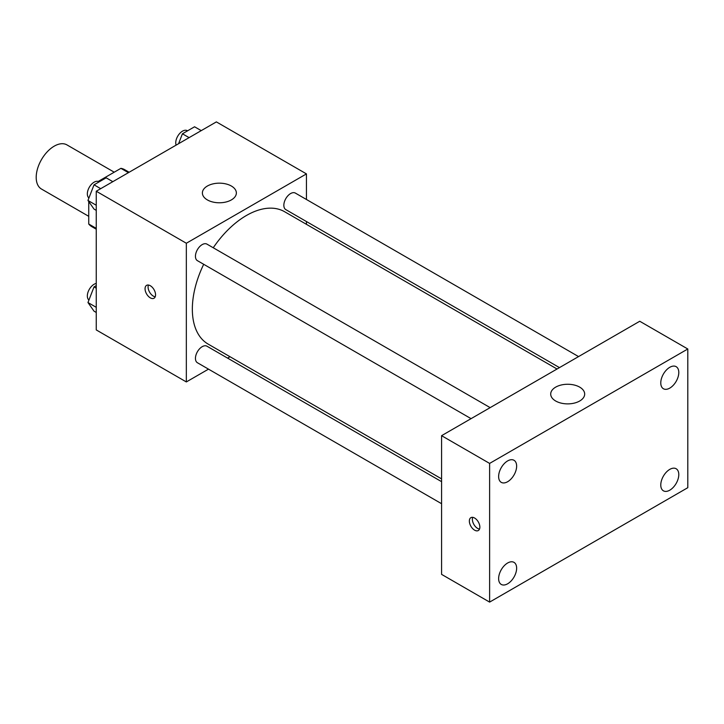 <?xml version="1.0" encoding="UTF-8"?>
<svg xmlns="http://www.w3.org/2000/svg" width="724" height="724" viewBox="0 0 724 724"><rect width="100%" height="100%" fill="white"/><g stroke="black" fill="none" stroke-linecap="round" stroke-linejoin="round"><path stroke-width="1.09" d="M114.229 172.194L66.952 144.9A25.476 14.706 120 0 0 47.322 151.723A25.476 14.706 120 0 0 36.2 177.371A25.476 14.706 120 0 0 41.476 189.036L88.744 216.322M98.22 181.434L120.908 168.339A32.888 18.987 120 0 1 124.709 169.697L129.143 172.249M96.256 228.368L88.744 224.033A32.888 18.987 120 0 0 91.821 226.648L96.256 229.209M88.744 224.033L88.744 201.58M88.744 198.439L88.744 197.833M128.41 172.674L120.908 168.339M208.503 369.14L186.34 381.937L96.256 329.927L96.256 191.236L216.367 121.894L306.451 173.896L306.451 199.489M230.015 356.724L227.598 358.118M203.697 264.296A76.436 44.128 120 0 0 192.34 309.121A76.436 44.128 120 0 0 208.177 344.117L441.577 478.872M557.046 369.014L284.613 211.725A76.436 44.128 120 0 0 213.245 247.762M306.451 221.535L306.451 224.331M186.34 381.937L186.34 243.246L306.451 173.896M578.557 356.588L295.365 193.091A9.548 5.511 120 0 0 288.007 195.652A9.548 5.511 120 0 0 283.844 205.254A9.548 5.511 120 0 0 285.817 209.625L559.462 367.611M441.577 481.659L206.964 346.208A9.548 5.511 120 0 0 199.607 348.769A9.548 5.511 120 0 0 195.444 358.371A9.548 5.511 120 0 0 197.417 362.742L441.577 503.705M471.062 418.653L197.417 260.667A9.548 5.511 -60 0 1 197.417 249.644A9.548 5.511 -60 0 1 206.964 244.133L490.157 407.63M186.34 243.246L96.256 191.236M207.354 199.905A16.987 9.81 180 0 1 202.385 192.973A16.987 9.81 180 0 1 219.372 183.163A16.987 9.81 180 0 1 236.359 192.973A16.987 9.81 180 0 1 225.87 202.032A16.987 9.81 180 0 1 207.354 199.905M155.56 294.822A7.43 4.29 60 0 1 154.022 298.225A7.43 4.29 60 0 1 146.592 293.935A7.43 4.29 60 0 1 146.592 285.356A7.43 4.29 60 0 1 152.321 287.347A7.43 4.29 60 0 1 155.56 294.822M155.208 296.795A7.43 4.29 60 0 1 149.615 292.188A7.43 4.29 60 0 1 148.429 285.039M441.577 574.367L441.577 435.676L639.754 321.257L687.8 348.995L687.8 487.686L489.614 602.106L441.577 574.367M489.614 602.106L489.614 463.414L441.577 435.676M479.858 527.126A7.43 4.29 60 0 1 478.32 530.529A7.43 4.29 60 0 1 470.89 526.239A7.43 4.29 60 0 1 470.89 517.66A7.43 4.29 60 0 1 476.618 519.651A7.43 4.29 60 0 1 479.858 527.126M489.614 463.414L687.8 348.995M579.698 401.006A16.987 9.81 180 0 1 561.191 403.132A16.987 9.81 180 0 1 550.702 394.073A16.987 9.81 180 0 1 567.688 384.263A16.987 9.81 180 0 1 584.675 394.073A16.987 9.81 180 0 1 579.698 401.006M669.781 367.303A12.742 7.358 120 0 0 660.777 382.906A12.742 7.358 120 0 0 663.41 388.743A12.742 7.358 120 0 0 676.153 381.385A12.742 7.358 120 0 0 676.153 366.67A12.742 7.358 120 0 0 669.781 367.303M507.633 460.917A12.742 7.358 120 0 0 498.628 476.519A12.742 7.358 120 0 0 501.261 482.356A12.742 7.358 120 0 0 514.004 474.998A12.742 7.358 120 0 0 514.004 460.292A12.742 7.358 120 0 0 507.633 460.917M507.633 563A12.742 7.358 120 0 0 498.628 578.603A12.742 7.358 120 0 0 501.261 584.431A12.742 7.358 120 0 0 514.004 577.073A12.742 7.358 120 0 0 514.004 562.367A12.742 7.358 120 0 0 507.633 563M669.781 469.378A12.742 7.358 120 0 0 660.777 484.98A12.742 7.358 120 0 0 663.41 490.818A12.742 7.358 120 0 0 676.153 483.46A12.742 7.358 120 0 0 676.153 468.754A12.742 7.358 120 0 0 669.781 469.378M479.514 529.099A7.43 4.29 60 0 1 473.912 524.493A7.43 4.29 60 0 1 472.727 517.343M96.256 210.376L94.03 209.091L87.966 200.467L94.03 184.819L106.166 177.814L112.835 181.67M96.256 205.245L87.966 200.467M100.699 188.674L94.03 184.819M99.134 181.878L98.862 181.724A9.548 5.511 120 0 0 91.514 184.276A9.548 5.511 120 0 0 87.342 193.887A9.548 5.511 120 0 0 88.925 197.987M178.584 143.705L182.43 133.786L194.566 126.781L201.236 130.628M189.1 137.632L182.43 133.786M187.534 130.836L187.272 130.682A9.548 5.511 120 0 0 179.914 133.243A9.548 5.511 120 0 0 175.742 142.845A9.548 5.511 120 0 0 176.104 145.135M96.256 312.46L94.03 311.175L87.966 302.542L94.03 286.903L96.256 285.618M96.256 307.329L87.966 302.542M96.256 288.188L94.03 286.903M96.256 283.437A9.548 5.511 120 0 0 87.342 295.962A9.548 5.511 120 0 0 88.925 300.062"/></g></svg>
